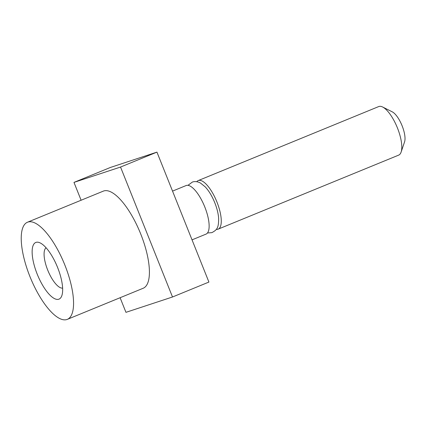 <?xml version="1.0" encoding="UTF-8"?>
<svg xmlns="http://www.w3.org/2000/svg" width="426" height="426" viewBox="0 0 426 426"><rect width="100%" height="100%" fill="white"/><g stroke="black" fill="none" stroke-linecap="round" stroke-linejoin="round"><path stroke-width="0.64" d="M401.116 152.077L404.567 141.885A17.498 6.113 -112.3 0 0 401.952 125.409A17.498 6.113 -112.3 0 0 392.245 111.841L382.633 107.011A26.247 9.17 -112.3 0 0 378.964 106.479A26.247 9.17 67.7 0 0 378.751 106.553L198.234 180.576A26.247 9.17 67.7 0 1 198.447 180.496A26.247 9.17 -112.3 0 1 216.802 201.684A26.247 9.17 -112.3 0 1 218.149 229.145L398.667 155.128A26.247 9.17 -112.3 0 0 401.116 152.077A26.247 9.17 -112.3 0 0 397.197 127.358A26.247 9.17 -112.3 0 0 382.633 107.011M216.296 229.358A26.247 9.17 67.7 0 0 217.936 229.225A26.247 9.17 -112.3 0 0 218.149 229.145M196.764 181.726A26.247 9.17 67.7 0 1 198.234 180.576M192.035 239.854L206.014 234.124A26.247 9.17 -112.3 0 0 204.666 206.658A26.247 9.17 -112.3 0 0 186.311 185.475A26.247 9.17 67.7 0 0 186.098 185.55L172.541 191.114M81.11 200.236L73.975 182.397L110.382 167.466L156.944 152.125L208.916 282.065L172.509 296.991L125.952 312.338L120.105 297.721M73.975 182.397L120.537 167.051L156.944 152.125M120.537 167.051L172.509 296.991M143.163 288.264A52.494 18.345 -112.3 0 0 140.463 233.336A52.494 18.345 -112.3 0 0 103.752 190.965A52.494 18.345 67.7 0 0 103.326 191.125L27.482 222.223A52.494 18.345 67.7 0 1 27.908 222.068A52.494 18.345 -112.3 0 1 64.614 264.44A52.494 18.345 -112.3 0 1 67.313 319.367L143.163 288.264M27.482 222.223A52.494 18.345 67.7 0 0 30.177 277.156A52.494 18.345 67.7 0 0 66.887 319.521A52.494 18.345 -112.3 0 0 67.313 319.367M58.767 299.222A30.624 10.698 -112.3 0 0 61.871 295.569A30.624 10.698 -112.3 0 0 57.297 266.735A30.624 10.698 -112.3 0 0 40.31 242.996A30.624 10.698 -112.3 0 0 36.029 242.373A30.624 10.698 -112.3 0 0 37.211 274.152A30.624 10.698 -112.3 0 0 58.767 299.222M62.622 288.098A21.875 7.641 67.7 0 1 47.909 270.585A21.875 7.641 67.7 0 1 46.088 247.783M207.483 232.969L211.839 232.655C217.297 229.752 218.682 227.75 218.634 218.133C218.224 213.154 216.866 207.84 214.555 202.185C211.956 195.912 208.857 190.821 205.263 186.907L200.502 183.068C197.675 181.545 194.98 181.204 192.414 182.04L187.957 185.342"/></g></svg>
